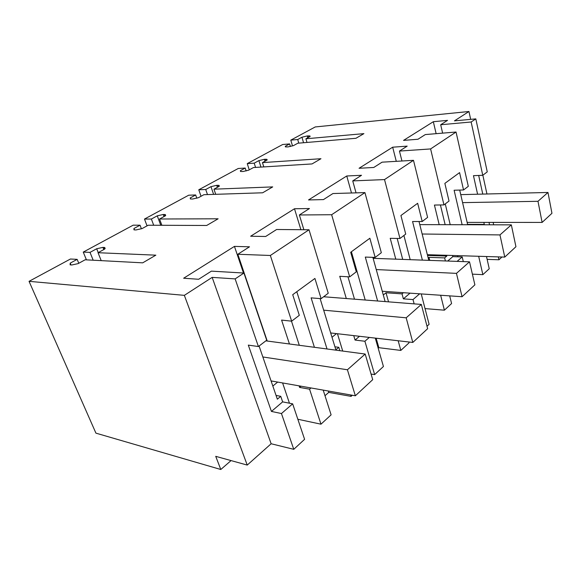 <?xml version="1.0" encoding="UTF-8"?>
<svg xmlns="http://www.w3.org/2000/svg" width="581" height="581" viewBox="0 0 581 581"><rect width="100%" height="100%" fill="white"/><g stroke="black" fill="none" stroke-linecap="round" stroke-linejoin="round"><path stroke-width="0.87" d="M482.767 175.288L487.256 171.86L475.817 118.88L471.14 121.988L482.767 175.288L473.464 175.673L477.589 194.221M303.558 142.737L301.946 137.225L297.719 139.52L290.783 140.137L315.229 126.948L468.954 111.501L454.451 120.87L475.817 118.88M478.679 175.455L482.775 194.09M489.006 222.392L489.529 224.796M471.14 121.988L440.688 124.748L447.544 120.369L433.332 121.712L403.541 140.391L417.979 139.251L425.314 134.567L456.049 132.025L430.608 148.932L399.452 151.075L407.187 146.136L392.676 147.196L359.058 168.272L373.765 167.473L382.073 162.172L413.49 160.32L384.52 179.58L352.732 180.902L361.527 175.288L346.755 175.985L308.533 199.944L323.457 199.595L332.942 193.538L364.933 192.594L331.642 214.73L299.368 214.97L309.448 208.535L294.487 208.753L250.643 236.235L265.677 236.482L276.614 229.495L309.019 229.771L270.354 255.48L237.825 254.26L249.496 246.809L234.448 246.388L183.64 278.234L198.651 279.272L211.397 271.138L243.94 273.041L235.138 278.895L258.407 346.537L248.319 345.121L271.436 411.428L282.642 401.87L280.746 396.322L277.348 399.191L259.082 346.029M301.946 137.225L307.24 135.947L309.927 135.932L310.131 136.477L305.918 138.786L306.986 142.447M260.949 167.081L258.901 160.61L254.209 163.159L247.252 163.624L282.678 144.509L289.621 143.921L285.264 146.289L285.453 146.899L288.06 146.899L293.478 145.606L297.828 143.224L355.935 138.293L363.902 133.637L305.918 138.786M258.901 160.61L264.413 159.303L266.94 159.332L267.137 160.044L266.94 159.332M213.612 194.388L210.976 186.654L205.732 189.5L198.782 189.769L238.246 168.483L245.211 168.054L240.367 170.683L240.534 171.475L242.967 171.518L248.61 170.197L253.454 167.546L312.026 163.936L320.959 158.722L262.452 162.607L267.137 160.044M210.976 186.654L216.706 185.324L219.044 185.39L219.211 186.305L213.968 189.181L215.711 194.315M160.763 225.283L157.269 215.834L151.38 219.037L144.487 219.059L188.716 195.194L195.666 194.969L190.241 197.918L190.372 198.942L192.587 199.029L198.47 197.678L203.895 194.7L262.641 192.79L272.714 186.9L213.968 189.181M157.269 215.834L163.246 214.476L165.353 214.585L165.454 215.769L159.55 219.008L161.867 225.29M98.24 252.604L96.686 248.755L90.011 252.379L83.25 252.096L133.172 225.167L140.043 225.196L133.935 228.515L133.971 229.829L135.932 229.96L142.069 228.587L148.191 225.232L206.669 225.479L218.122 218.79L159.55 219.008M96.686 248.755L102.924 247.375L104.747 247.528L104.725 249.053L98.029 252.72L101.225 260.644M235.138 278.895L212.167 277.377L184.351 295.351L29.05 281.335L70.439 259.01L77.157 259.366L70.221 263.135L70.09 264.827L71.761 264.994L78.174 263.607L85.131 259.787L142.708 262.837L155.839 255.168L98.029 252.72M440.688 124.748L442.628 133.136M483.85 222.392L484.3 224.397L467.582 224.36M484.3 224.397L483.842 224.782M487.132 259.373L498.963 259.772L498.338 256.896M498.963 259.772L501.955 257.005M297.842 419.257L320.981 424.181L331.105 414.834L323.203 390.112M271.436 411.428L281.458 413.541L293.768 449.324L304.597 439.316L292.65 403.839L282.642 401.87M293.768 449.324L271.138 443.753L247.237 465.076L215.733 456.339L220.802 469.499L95.923 433.143L29.05 281.335M472.389 274.152L482.862 274.646L489.238 268.756L486.493 256.526M425.038 308.598L444.392 310.189L451.582 303.543L449.694 295.874M427.006 326.239L429.105 324.3L421.232 293.921M378.202 348.266L378.848 347.685L400.825 350.423L408.995 342.877L408.748 341.977M371.077 374.07L374.643 374.614L383.431 366.495L375.29 338.106M324.997 395.719L328.73 392.393L351.091 396.373L352.304 395.247M468.954 111.501L470.668 119.359M482.855 175.222L486.943 193.989M493.138 222.4L493.668 224.811M430.608 148.932L443.964 204.904L449.026 201.041L444.857 183.378L459.578 172.615L463.536 189.965L468.301 186.327L456.049 132.025M459.702 190.074L467.669 224.738M433.332 121.712L436.135 133.674M290.783 140.137L292.519 145.933M297.719 139.52L298.794 143.144M285.453 146.899L285.264 146.289M289.621 143.921L290.398 146.514M247.252 163.624L249.249 169.848M254.209 163.159L255.567 167.415M262.452 162.607L263.803 166.907M240.628 171.504L240.367 170.683M245.211 168.054L246.148 170.967M198.782 189.769L201.033 196.269M205.732 189.5L207.482 194.584M190.626 199.007L190.241 197.918M195.666 194.969L196.799 198.23M144.487 219.059L147.044 225.864M151.38 219.037L153.696 225.254M134.472 229.923L133.935 228.515M140.043 225.196L141.415 228.82M83.25 252.096L86.431 259.86M90.011 252.379L93.192 260.215M70.976 264.943L70.221 263.135M77.157 259.366L78.776 263.273M184.351 295.351L247.237 465.076M212.167 277.377L271.138 443.753M258.407 346.537L266.708 340.205L243.94 273.041M234.448 246.388L243.483 273.012M237.825 254.26L267.231 341.032M270.354 255.48L291.647 321.17L281.589 320.087L289.447 343.988M291.647 321.17L299.309 315.323L292.715 294.69L314.917 278.452L321.119 298.67L328.236 293.238L309.019 229.771M320.116 298.59L335.847 349.784L338.781 347.3L339.812 350.677M294.487 208.753L300.907 229.706M299.368 214.97L303.87 229.727M331.642 214.73L349.682 276.868L339.754 276.309L346.305 298.54M324.183 296.332L324.329 296.811M349.682 276.868L356.291 271.821L350.692 252.277L369.865 238.246L375.159 257.427L381.325 252.713L364.933 192.594M372.864 257.347L385.123 301.583M346.755 175.985L351.498 192.994M352.732 180.902L356.044 192.856M384.52 179.58L399.975 238.486L390.221 238.326L395.777 259.148M373.888 257.383L374.164 258.363M399.975 238.486L405.727 234.092L400.919 215.529L417.645 203.292L422.205 221.514L427.601 217.388L413.49 160.32M419.01 221.514L428.778 260.346M392.676 147.196L396.278 161.329M399.452 151.075L401.958 160.995M446.622 255.291L446.811 256.061L427.551 255.451M443.964 204.904L434.428 205.057L439.185 224.665M328.73 392.393L328.287 391.013M314.423 347.307L296.789 291.706M291.48 321.148L299.302 345.296M320.981 424.181L309.571 389.183L310.988 387.955M289.454 403.214L282.598 382.944M309.571 389.183L299.593 387.404L301.009 386.198M299.084 385.857L299.593 387.404M277.667 382.073L272.838 386.053M276.055 395.421L280.746 396.322M281.458 413.541L292.65 403.839M231.049 460.588L220.802 469.499M482.862 274.646L478.671 256.286M463.536 189.965L454.11 190.241L462.127 224.724M457.85 256.809L457.567 255.633M450.21 224.694L445.264 203.909M440.413 204.962L445.148 224.68M452.541 255.473L452.824 256.649L462.207 256.947L463.304 261.603M457.102 261.377L462.207 256.947M429.737 260.382L428.974 257.361L444.647 257.891L445.395 260.949M428.974 257.361L428.19 258.008M444.392 310.189L440.652 295.257M422.205 221.514L412.554 221.521L422.38 260.114M410.193 259.671L403.904 235.479M397.179 238.435L402.706 259.402M414.144 303.863L413.011 299.571L419.656 293.812M388.529 301.851L386.024 292.766L402.037 293.877L403.367 298.852L410.041 293.158M413.011 299.571L403.367 298.852M386.024 292.766L383.3 295.01M400.825 350.423L398.159 340.749M375.159 257.427L365.304 257.078L377.628 300.994M378.848 347.685L376.139 338.207M365.209 300.021L351.396 251.762M347.968 276.774L354.49 299.179M374.643 374.614L364.897 341.25L369.32 337.416M342.725 351.062L337.452 333.734M364.897 341.25L355.064 340.067L359.501 336.283M353.742 335.615L355.064 340.067M336.457 333.617L332.005 337.285M334.932 346.806L338.781 347.3M351.091 396.373L350.655 394.957M321.119 298.67L311.111 297.864L327.03 348.978M272.024 381.078L271.32 381.652M403.425 292.701L402.037 293.877M446.811 256.061L444.647 257.891M447.682 261.036L452.824 256.649M467.124 222.385L542.117 222.421L537.984 201.302L547.977 192.464L551.95 213.292L542.117 222.421M462.585 202.631L537.984 201.302M460.748 194.642L547.977 192.464M427.355 254.696L504.766 257.092L499.965 234.913L511.338 224.854L515.935 246.722L504.766 257.092M422.155 234.012L499.965 234.913M419.787 224.615L511.338 224.854M382.262 291.255L462.069 296.724L456.455 273.368L469.513 261.828L474.88 284.835L462.069 296.724M376.248 269.569L456.455 273.368M373.133 258.327L469.513 261.828M330.676 332.949L412.808 342.449L406.177 317.814L421.327 304.429L427.645 328.679L412.808 342.449M323.675 310.174L406.177 317.814M323.632 296.753L421.327 304.429M271.066 380.911L355.347 395.784L347.416 369.763L365.195 354.047L372.719 379.662L355.347 395.784M262.837 356.966L347.416 369.763M265.858 340.851L365.195 354.047M307.77 137.777L307.24 135.947M308.707 137.261L308.293 135.852M265.009 161.213L264.413 159.303M265.931 160.705L265.473 159.23M217.381 187.314L216.706 185.324M218.289 186.813L217.773 185.274M164.009 216.56L163.246 214.476M164.895 216.074L164.307 214.469M103.796 249.561L102.924 247.375M104.638 249.104L103.963 247.412M310.094 136.499L309.927 135.932M219.313 186.181L219.044 185.39M165.679 215.486L165.353 214.585M105.154 248.537L104.747 247.528"/></g></svg>
